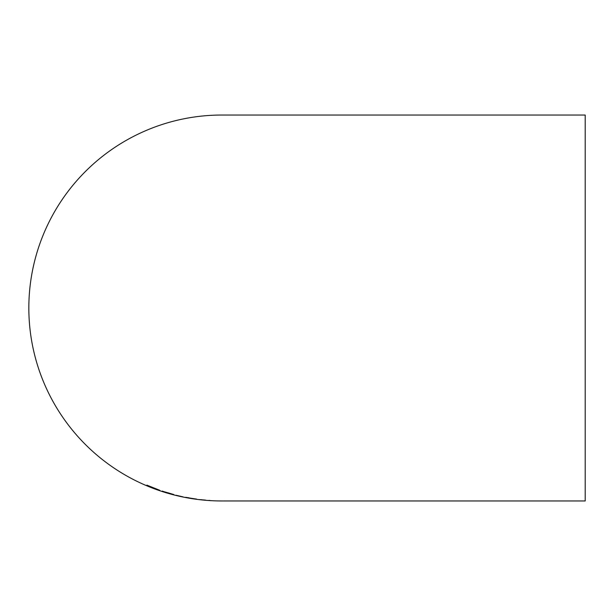 <?xml version="1.0" encoding="UTF-8"?>
<svg xmlns="http://www.w3.org/2000/svg" width="616" height="616" viewBox="0 0 616 616"><rect width="100%" height="100%" fill="white"/><g stroke="black" fill="none" stroke-linecap="round" stroke-linejoin="round"><path stroke-width="0.92" d="M222.653 500.962L221.799 500.962A192.962 192.962 0 0 1 28.837 308A192.962 192.962 0 0 1 221.799 115.038L585.2 115.038L585.2 500.962L223.362 500.962M222.438 500.962L222.846 500.962M205.513 500.1L199.184 499.576L205.513 500.1M196.281 499.075L185.154 497.305L196.281 499.075M176.068 495.279L182.99 496.866L176.076 495.241M168.083 492.823L161.962 491.306L173.935 494.817L164.957 492.23L173.712 494.533L168.083 492.823M159.452 490.167L146.908 485.138L146.824 485.631L153.484 488.303L159.452 490.167M146.931 485.1L146.824 485.631M146.839 485.585L149.318 486.617M156.572 489.397L159.998 490.536M159.467 490.128L156.734 489.304M156.911 489.273L149.38 486.255M157.573 489.712L149.334 486.478M162.247 491.083L164.564 491.884M164.58 491.845L168.029 492.862M168.037 492.823L171.356 493.893M162.709 491.506L168.599 493.27M168.607 493.224L173.72 494.494M186.332 497.366L187.811 497.697M187.818 497.651L188.896 497.813M193.316 498.652L196.288 499.029M194.825 498.914L196.696 499.191M187.11 497.682L187.649 497.782M201.24 499.668L201.863 499.784M208.916 500.385L210.071 500.492"/></g></svg>
